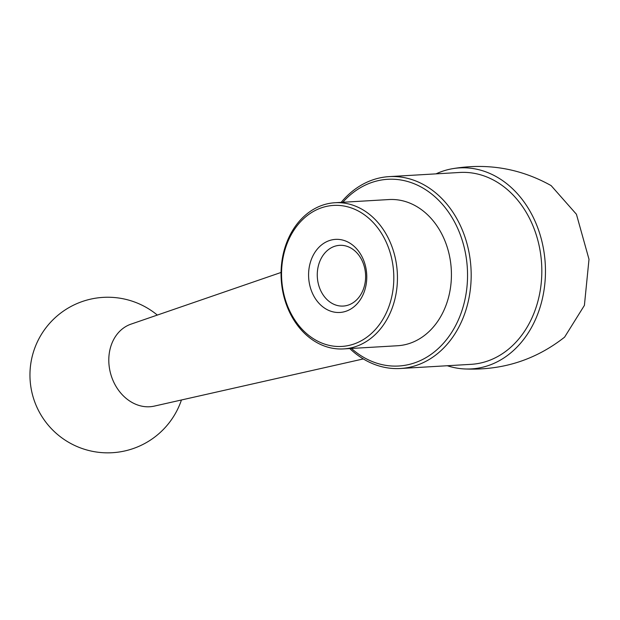 <?xml version="1.0" encoding="UTF-8"?>
<svg xmlns="http://www.w3.org/2000/svg" width="620" height="620" viewBox="0 0 620 620"><rect width="100%" height="100%" fill="white"/><g stroke="black" fill="none" stroke-linecap="round" stroke-linejoin="round"><path stroke-width="0.93" d="M336.49 245.784A30.419 24.149 -93.4 0 0 317.502 279.124A30.419 24.149 -93.4 0 0 343.224 306.063A30.419 24.149 -93.4 0 0 365.552 274.28A30.419 24.149 -93.4 0 0 339.651 245.334A30.419 24.149 -93.4 0 0 336.49 245.784M463.783 368.9C501.634 370.783 535.238 360.204 564.587 337.156L584.404 305.389L589 259.292L576.429 214.264L551.134 185.613C520.312 168.384 487.274 162.773 452.003 168.787A100.68 79.934 -93.4 0 0 449.058 169.392A100.68 79.934 -93.4 0 0 436.015 173.864M447.307 365.738A100.68 79.934 -93.4 0 0 463.636 368.892A100.68 79.934 -93.4 0 0 545.251 263.81A100.68 79.934 -93.4 0 0 452.026 168.787M363.297 358.933L154.31 406.108A42.648 34.697 -105.9 0 1 109.484 368.435A42.648 34.697 -105.9 0 1 131.014 324.136L281.069 272.451M349.773 348.556A96.1 76.306 -93.4 0 0 400.45 368.497L471.091 364.335A96.1 76.306 -93.4 0 0 541.616 263.919A96.1 76.306 -93.4 0 0 459.8 172.461L389.159 176.623A96.1 76.306 -93.4 0 0 379.153 178.049A96.1 76.306 -93.4 0 0 341.163 202.368M400.45 368.497A96.1 76.306 -93.4 0 0 470.975 268.072A96.1 76.306 -93.4 0 0 389.159 176.623M351.431 348.456A93.511 74.245 -93.4 0 0 466.139 293.299A93.511 74.245 -93.4 0 0 378.006 180.691A93.511 74.245 -93.4 0 0 342.821 202.267M343.558 348.921L397.536 345.743A73.222 58.133 -93.4 0 0 451.267 269.235A73.222 58.133 -93.4 0 0 388.926 199.555L334.947 202.732A73.222 58.133 -93.4 0 0 327.337 203.817A73.222 58.133 -93.4 0 0 281.627 284.069A73.222 58.133 -93.4 0 0 343.558 348.921A73.222 58.133 -93.4 0 0 397.288 272.413A73.222 58.133 -93.4 0 0 334.947 202.732M326.182 206.46A70.633 56.079 -93.4 0 0 295.849 321.532A70.633 56.079 -93.4 0 0 391.019 299.762A70.633 56.079 -93.4 0 0 326.182 206.46M331.723 239.917A36.611 29.07 -93.4 0 0 315.999 299.561A36.611 29.07 -93.4 0 0 365.327 288.277A36.611 29.07 -93.4 0 0 331.723 239.917M157.317 315.076A77.794 77.794 0 0 0 31 387.748A77.794 77.794 0 0 0 181.443 399.985"/></g></svg>
